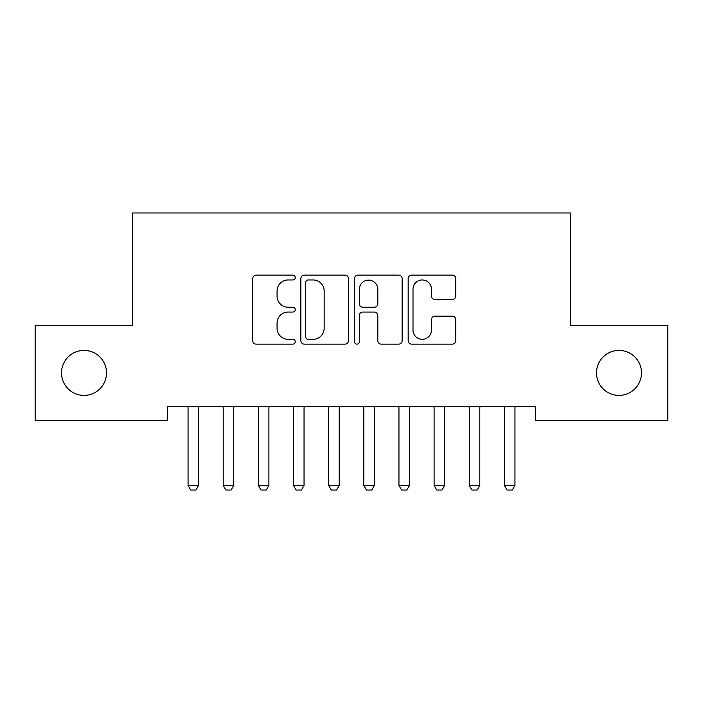 <?xml version="1.0" encoding="UTF-8"?>
<svg xmlns="http://www.w3.org/2000/svg" width="703" height="703" viewBox="0 0 703 703"><rect width="100%" height="100%" fill="white"/><g stroke="black" fill="none" stroke-linecap="round" stroke-linejoin="round"><path stroke-width="1.05" d="M295.26 277.553A2.417 2.417 0 0 0 292.843 275.137L256.191 275.137A3.453 3.453 0 0 0 252.737 278.581L252.737 340.691A3.453 3.453 0 0 0 256.191 344.136L292.843 344.136A2.417 2.417 0 0 0 295.26 341.72A2.417 2.417 0 0 0 292.843 339.312L288.098 339.312A11.037 11.037 0 0 1 277.061 328.266L277.061 323.09A11.037 11.037 0 0 1 288.098 312.053L292.843 312.053A2.417 2.417 0 0 0 295.26 309.636A2.417 2.417 0 0 0 292.843 307.22L288.098 307.22A11.037 11.037 0 0 1 277.061 296.183L277.061 291.007A11.037 11.037 0 0 1 288.098 279.961L292.843 279.961A2.417 2.417 0 0 0 295.26 277.553M596.495 372.906A22.496 22.496 0 0 0 618.991 395.402A22.496 22.496 0 0 0 641.488 372.906A22.496 22.496 0 0 0 618.991 350.41A22.496 22.496 0 0 0 596.495 372.906M61.513 372.906A22.496 22.496 0 0 0 84.008 395.402A22.496 22.496 0 0 0 106.505 372.906A22.496 22.496 0 0 0 84.008 350.41A22.496 22.496 0 0 0 61.513 372.906M452.337 299.46A3.453 3.453 0 0 0 455.781 296.007L455.781 278.581A3.453 3.453 0 0 0 452.337 275.137L411.624 275.137A3.453 3.453 0 0 0 408.171 278.581L408.171 340.691A3.453 3.453 0 0 0 411.624 344.136L452.337 344.136A3.453 3.453 0 0 0 455.781 340.691L455.781 319.645A3.453 3.453 0 0 0 452.337 316.192L434.911 316.192A3.453 3.453 0 0 0 431.457 319.645L431.457 330.076A9.227 9.227 0 0 1 422.231 339.312A9.227 9.227 0 0 1 413.004 330.076L413.004 289.197A9.227 9.227 0 0 1 422.231 279.961A9.227 9.227 0 0 1 431.457 289.197L431.457 296.007A3.453 3.453 0 0 0 434.911 299.46L452.337 299.46M535.335 406.299L167.666 406.299L167.666 420.359L35.15 420.359L35.15 325.454L132.516 325.454L132.516 212.974L570.485 212.974L570.485 325.454L667.85 325.454L667.85 420.359L535.335 420.359L535.335 406.299M348.477 278.581A3.453 3.453 0 0 0 345.032 275.137L304.32 275.137A3.453 3.453 0 0 0 300.866 278.581L300.866 340.691A3.453 3.453 0 0 0 304.32 344.136L345.032 344.136A3.453 3.453 0 0 0 348.477 340.691L348.477 278.581M357.968 275.137L398.68 275.137A3.453 3.453 0 0 1 402.134 278.581L402.134 340.691A3.453 3.453 0 0 1 398.68 344.136L381.254 344.136A3.453 3.453 0 0 1 377.81 340.691L377.81 315.498A3.453 3.453 0 0 0 374.356 312.053L362.801 312.053A3.453 3.453 0 0 0 359.347 315.498L359.347 341.72A2.417 2.417 0 0 1 356.931 344.136A2.417 2.417 0 0 1 354.523 341.72L354.523 278.581A3.453 3.453 0 0 1 357.968 275.137M308.116 279.961A2.417 2.417 0 0 0 305.7 282.378L305.7 336.895A2.417 2.417 0 0 0 308.116 339.312L313.116 339.312A11.037 11.037 0 0 0 324.153 328.266L324.153 291.007A11.037 11.037 0 0 0 313.116 279.961L308.116 279.961M377.81 289.364A9.227 9.227 0 0 0 368.583 280.137A9.227 9.227 0 0 0 359.347 289.364L359.347 303.775A3.453 3.453 0 0 0 362.801 307.22L374.356 307.22A3.453 3.453 0 0 0 377.81 303.775L377.81 289.364M187.648 406.299L187.886 407.063A3.515 3.515 0 0 1 188.053 408.127L188.053 485.457L198.597 485.457L198.597 408.127A3.515 3.515 0 0 1 198.764 407.063L199.002 406.299M198.597 485.457L195.961 490.026L190.689 490.026L188.053 485.457M222.798 406.299L223.036 407.063A3.515 3.515 0 0 1 223.203 408.127L223.203 485.457L233.748 485.457L233.748 408.127A3.515 3.515 0 0 1 233.914 407.063L234.152 406.299M233.748 485.457L231.111 490.026L225.839 490.026L223.203 485.457M257.948 406.299L258.186 407.063A3.515 3.515 0 0 1 258.353 408.127L258.353 485.457L268.898 485.457L268.898 408.127A3.515 3.515 0 0 1 269.064 407.063L269.302 406.299M268.898 485.457L266.261 490.026L260.989 490.026L258.353 485.457M293.098 406.299L293.336 407.063A3.515 3.515 0 0 1 293.502 408.127L293.502 485.457L304.048 485.457L304.048 408.127A3.515 3.515 0 0 1 304.214 407.063L304.452 406.299M304.048 485.457L301.411 490.026L296.139 490.026L293.502 485.457M328.248 406.299L328.486 407.063A3.515 3.515 0 0 1 328.653 408.127L328.653 485.457L339.197 485.457L339.197 408.127A3.515 3.515 0 0 1 339.364 407.063L339.602 406.299M339.197 485.457L336.561 490.026L331.289 490.026L328.653 485.457M363.398 406.299L363.636 407.063A3.515 3.515 0 0 1 363.803 408.127L363.803 485.457L374.348 485.457L374.348 408.127A3.515 3.515 0 0 1 374.514 407.063L374.752 406.299M374.348 485.457L371.711 490.026L366.439 490.026L363.803 485.457M398.548 406.299L398.786 407.063A3.515 3.515 0 0 1 398.952 408.127L398.952 485.457L409.498 485.457L409.498 408.127A3.515 3.515 0 0 1 409.664 407.063L409.902 406.299M409.498 485.457L406.861 490.026L401.589 490.026L398.952 485.457M433.698 406.299L433.936 407.063A3.515 3.515 0 0 1 434.103 408.127L434.103 485.457L444.648 485.457L444.648 408.127A3.515 3.515 0 0 1 444.814 407.063L445.052 406.299M444.648 485.457L442.011 490.026L436.739 490.026L434.103 485.457M468.848 406.299L469.086 407.063A3.515 3.515 0 0 1 469.252 408.127L469.252 485.457L479.798 485.457L479.798 408.127A3.515 3.515 0 0 1 479.964 407.063L480.202 406.299M479.798 485.457L477.161 490.026L471.889 490.026L469.252 485.457M503.998 406.299L504.236 407.063A3.515 3.515 0 0 1 504.403 408.127L504.403 485.457L514.947 485.457L514.947 408.127A3.515 3.515 0 0 1 515.114 407.063L515.352 406.299M514.947 485.457L512.311 490.026L507.039 490.026L504.403 485.457"/></g></svg>
